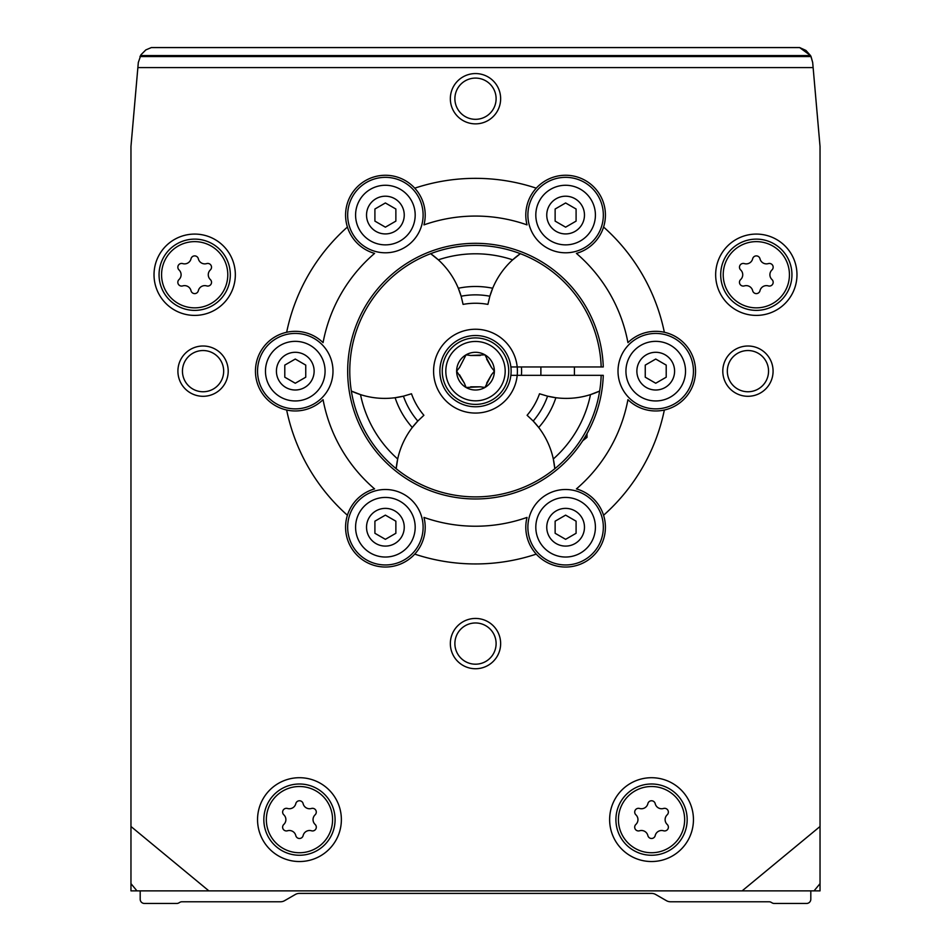 <?xml version="1.0" encoding="UTF-8"?>
<svg xmlns="http://www.w3.org/2000/svg" width="951" height="951" viewBox="0 0 951 951"><rect width="100%" height="100%" fill="white"/><g stroke="black" fill="none" stroke-linecap="round" stroke-linejoin="round"><path stroke-width="1.43" d="M286.655 332.268A192.803 192.803 0 0 1 347.412 227.039A39.823 39.823 0 0 0 374.587 253.394A155.084 155.084 0 0 0 323.067 342.633A39.823 39.823 0 0 0 255.45 371.152A39.823 39.823 0 0 0 323.067 399.658A155.084 155.084 0 0 0 374.587 488.909A39.823 39.823 0 0 0 347.412 515.252A192.803 192.803 0 0 1 286.655 410.024M536.257 554.124A192.803 192.803 0 0 1 414.743 554.124A39.823 39.823 0 0 0 423.98 517.415A155.084 155.084 0 0 0 527.02 517.415A39.823 39.823 0 0 0 585.519 561.708A39.823 39.823 0 0 0 576.413 488.909A155.084 155.084 0 0 0 627.933 399.658A39.823 39.823 0 0 0 664.345 410.024A192.803 192.803 0 0 1 603.588 515.252M603.588 227.039A192.803 192.803 0 0 1 664.345 332.268A39.823 39.823 0 0 0 627.933 342.633A155.084 155.084 0 0 0 576.413 253.394A39.823 39.823 0 0 0 585.519 180.583A39.823 39.823 0 0 0 527.02 224.876A155.084 155.084 0 0 0 423.98 224.876A39.823 39.823 0 0 0 414.743 188.167A192.803 192.803 0 0 1 536.257 188.167M283.814 824.422A3.768 3.768 0 0 0 287.475 830.782A6.598 6.598 0 0 1 295.797 835.584A3.768 3.768 0 0 0 303.131 835.584A6.598 6.598 0 0 1 311.452 830.782A3.768 3.768 0 0 0 315.114 824.422A6.598 6.598 0 0 1 315.114 814.817A3.768 3.768 0 0 0 311.452 808.469A6.598 6.598 0 0 1 303.131 803.666A3.768 3.768 0 0 0 295.797 803.666A6.598 6.598 0 0 1 287.475 808.469A3.768 3.768 0 0 0 283.814 814.817A6.598 6.598 0 0 1 283.814 824.422M740.663 279.546A3.768 3.768 0 0 0 744.336 285.906A6.598 6.598 0 0 1 752.657 290.709A3.768 3.768 0 0 0 759.992 290.709A6.598 6.598 0 0 1 768.301 285.906A3.768 3.768 0 0 0 771.974 279.546A6.598 6.598 0 0 1 771.974 269.941A3.768 3.768 0 0 0 768.301 263.593A6.598 6.598 0 0 1 759.992 258.791A3.768 3.768 0 0 0 752.657 258.791A6.598 6.598 0 0 1 744.336 263.593A3.768 3.768 0 0 0 740.663 269.941A6.598 6.598 0 0 1 740.663 279.546M179.026 279.546A3.768 3.768 0 0 0 182.699 285.906A6.598 6.598 0 0 1 191.008 290.709A3.768 3.768 0 0 0 198.343 290.709A6.598 6.598 0 0 1 206.664 285.906A3.768 3.768 0 0 0 210.337 279.546A6.598 6.598 0 0 1 210.337 269.941A3.768 3.768 0 0 0 206.664 263.593A6.598 6.598 0 0 1 198.343 258.791A3.768 3.768 0 0 0 191.008 258.791A6.598 6.598 0 0 1 182.699 263.593A3.768 3.768 0 0 0 179.026 269.941A6.598 6.598 0 0 1 179.026 279.546M635.886 824.422A3.768 3.768 0 0 0 639.548 830.782A6.598 6.598 0 0 1 647.869 835.584A3.768 3.768 0 0 0 655.203 835.584A6.598 6.598 0 0 1 663.525 830.782A3.768 3.768 0 0 0 667.186 824.422A6.598 6.598 0 0 1 667.186 814.817A3.768 3.768 0 0 0 663.525 808.469A6.598 6.598 0 0 1 655.203 803.666A3.768 3.768 0 0 0 647.869 803.666A6.598 6.598 0 0 1 639.548 808.469A3.768 3.768 0 0 0 635.886 814.817A6.598 6.598 0 0 1 635.886 824.422M414.743 554.124A39.823 39.823 0 0 1 347.412 515.252M347.412 227.039A39.823 39.823 0 0 1 414.743 188.167M664.345 332.268A39.823 39.823 0 0 1 664.345 410.024M177.908 371.152A25.154 25.154 0 0 1 215.639 349.374A25.154 25.154 0 0 1 215.639 392.929A25.154 25.154 0 0 1 177.908 371.152M450.346 643.589A25.154 25.154 0 0 1 488.077 621.811A25.154 25.154 0 0 1 488.077 665.367A25.154 25.154 0 0 1 450.346 643.589M722.796 371.152A25.154 25.154 0 0 1 760.515 349.374A25.154 25.154 0 0 1 760.515 392.929A25.154 25.154 0 0 1 722.796 371.152M450.346 98.714A25.154 25.154 0 0 1 488.077 76.936A25.154 25.154 0 0 1 488.077 120.492A25.154 25.154 0 0 1 450.346 98.714M235.337 274.744A40.655 40.655 0 0 0 174.354 239.533A40.655 40.655 0 0 0 174.354 309.955A40.655 40.655 0 0 0 235.337 274.744M796.974 274.744A40.655 40.655 0 0 0 735.991 239.533A40.655 40.655 0 0 0 735.991 309.955A40.655 40.655 0 0 0 796.974 274.744M341.373 819.619A41.915 41.915 0 0 0 278.5 783.327A41.915 41.915 0 0 0 278.5 855.924A41.915 41.915 0 0 0 341.373 819.619M693.445 819.619A41.915 41.915 0 0 0 630.584 783.327A41.915 41.915 0 0 0 630.584 855.924A41.915 41.915 0 0 0 693.445 819.619M810.87 56.228L812.677 62.457L820.035 146.466L820.035 826.49L742.125 890.873L208.875 890.873L130.965 826.49L130.965 890.873L136.956 890.873L130.965 883.634M813.129 67.592L137.871 67.592L138.323 62.457L141.01 54.718L145.848 49.892L151.387 47.55L799.613 47.55L805.961 50.451L810.514 55.562L799.613 47.55M130.965 826.49L130.965 146.466L137.871 67.592M208.875 890.873L136.956 890.873M814.044 890.873L820.035 890.873L820.035 883.634L814.044 890.873L742.125 890.873M820.035 826.49L820.035 883.634M812.677 62.457L811.037 56.549L139.963 56.549M140.486 55.562L810.514 55.562L811.037 56.549M140.189 890.873L140.189 899.254A4.196 4.196 0 0 0 144.386 903.45L176.791 903.45A4.196 4.196 0 0 0 178.883 902.891L179.846 902.333A4.196 4.196 0 0 1 181.938 901.774L280.45 901.774A8.381 8.381 0 0 0 284.646 900.645L295.274 894.511A8.381 8.381 0 0 1 299.458 893.393L651.542 893.393A8.381 8.381 0 0 1 655.726 894.511L666.354 900.645A8.381 8.381 0 0 0 670.55 901.774L769.062 901.774A4.196 4.196 0 0 1 771.154 902.333L772.117 902.891A4.196 4.196 0 0 0 774.209 903.45L806.614 903.45A4.196 4.196 0 0 0 810.811 899.254L810.811 890.873M687.169 819.619A35.627 35.627 0 0 0 633.723 788.771A35.627 35.627 0 0 0 633.723 850.479A35.627 35.627 0 0 0 687.169 819.619M335.085 819.619A35.627 35.627 0 0 0 281.651 788.771A35.627 35.627 0 0 0 281.651 850.479A35.627 35.627 0 0 0 335.085 819.619M791.945 274.744A35.627 35.627 0 0 0 738.511 243.896A35.627 35.627 0 0 0 738.511 305.604A35.627 35.627 0 0 0 791.945 274.744M230.308 274.744A35.627 35.627 0 0 0 176.862 243.896A35.627 35.627 0 0 0 176.862 305.604A35.627 35.627 0 0 0 230.308 274.744M510.877 366.955L517.201 366.955A41.915 41.915 0 0 1 453.342 406.731A41.915 41.915 0 0 1 453.342 335.572A41.915 41.915 0 0 1 517.201 366.955L603.267 366.955A127.838 127.838 0 0 0 410.38 261.145A127.838 127.838 0 0 0 410.38 481.147A127.838 127.838 0 0 0 603.267 375.336L601.175 375.336A125.746 125.746 0 0 1 411.426 479.34A125.746 125.746 0 0 1 411.426 262.963A125.746 125.746 0 0 1 601.175 366.955M521.41 366.955A46.1 46.1 0 0 1 521.41 375.336M454.887 98.714A20.613 20.613 0 0 1 485.806 80.859A20.613 20.613 0 0 1 485.806 116.557A20.613 20.613 0 0 1 454.887 98.714M727.325 371.152A20.613 20.613 0 0 1 758.244 353.296A20.613 20.613 0 0 1 758.244 388.995A20.613 20.613 0 0 1 727.325 371.152M454.887 643.589A20.613 20.613 0 0 1 485.806 625.734A20.613 20.613 0 0 1 485.806 661.432A20.613 20.613 0 0 1 454.887 643.589M182.449 371.152A20.613 20.613 0 0 1 213.369 353.296A20.613 20.613 0 0 1 213.369 388.995A20.613 20.613 0 0 1 182.449 371.152M332.993 371.152A37.719 37.719 0 0 0 276.408 338.485A37.719 37.719 0 0 0 276.408 403.818A37.719 37.719 0 0 0 332.993 371.152M325.076 371.152A29.802 29.802 0 0 0 280.367 345.344A29.802 29.802 0 0 0 280.367 396.959A29.802 29.802 0 0 0 325.076 371.152M314.127 371.152A18.865 18.865 0 0 0 285.847 354.818A18.865 18.865 0 0 0 285.847 387.485A18.865 18.865 0 0 0 314.127 371.152M305.746 365.101L305.746 377.202L295.274 383.241L284.789 377.202L284.789 365.101L295.274 359.05L305.746 365.101M423.112 215.069A37.719 37.719 0 0 0 366.527 182.402A37.719 37.719 0 0 0 366.527 247.736A37.719 37.719 0 0 0 423.112 215.069M415.183 215.069A29.802 29.802 0 0 0 370.486 189.261A29.802 29.802 0 0 0 370.486 240.876A29.802 29.802 0 0 0 415.183 215.069M404.246 215.069A18.865 18.865 0 0 0 375.954 198.735A18.865 18.865 0 0 0 375.954 231.402A18.865 18.865 0 0 0 404.246 215.069M395.866 209.018L395.866 221.119L385.381 227.17L374.908 221.119L374.908 209.018L385.381 202.967L395.866 209.018M603.338 215.069A37.719 37.719 0 0 0 546.754 182.402A37.719 37.719 0 0 0 546.754 247.736A37.719 37.719 0 0 0 603.338 215.069M595.409 215.069A29.802 29.802 0 0 0 550.712 189.261A29.802 29.802 0 0 0 550.712 240.876A29.802 29.802 0 0 0 595.409 215.069M584.473 215.069A18.865 18.865 0 0 0 556.18 198.735A18.865 18.865 0 0 0 556.18 231.402A18.865 18.865 0 0 0 584.473 215.069M576.092 209.018L576.092 221.119L565.619 227.17L555.134 221.119L555.134 209.018L565.619 202.967L576.092 209.018M693.445 371.152A37.719 37.719 0 0 0 636.873 338.485A37.719 37.719 0 0 0 636.873 403.818A37.719 37.719 0 0 0 693.445 371.152M685.528 371.152A29.802 29.802 0 0 0 640.831 345.344A29.802 29.802 0 0 0 640.831 396.959A29.802 29.802 0 0 0 685.528 371.152M674.592 371.152A18.865 18.865 0 0 0 646.3 354.818A18.865 18.865 0 0 0 646.3 387.485A18.865 18.865 0 0 0 674.592 371.152M666.211 365.101L666.211 377.202L655.726 383.241L645.253 377.202L645.253 365.101L655.726 359.05L666.211 365.101M603.338 527.234A37.719 37.719 0 0 0 546.754 494.556A37.719 37.719 0 0 0 546.754 559.901A37.719 37.719 0 0 0 603.338 527.234M595.409 527.234A29.802 29.802 0 0 0 550.712 501.427A29.802 29.802 0 0 0 550.712 553.042A29.802 29.802 0 0 0 595.409 527.234M584.473 527.234A18.865 18.865 0 0 0 556.18 510.901A18.865 18.865 0 0 0 556.18 543.568A18.865 18.865 0 0 0 584.473 527.234M576.092 521.184L576.092 533.285L565.619 539.324L555.134 533.285L555.134 521.184L565.619 515.133L576.092 521.184M423.112 527.234A37.719 37.719 0 0 0 366.527 494.556A37.719 37.719 0 0 0 366.527 559.901A37.719 37.719 0 0 0 423.112 527.234M415.183 527.234A29.802 29.802 0 0 0 370.486 501.427A29.802 29.802 0 0 0 370.486 553.042A29.802 29.802 0 0 0 415.183 527.234M404.246 527.234A18.865 18.865 0 0 0 375.954 510.901A18.865 18.865 0 0 0 375.954 543.568A18.865 18.865 0 0 0 404.246 527.234M395.866 521.184L395.866 533.285L385.381 539.324L374.908 533.285L374.908 521.184L385.381 515.133L395.866 521.184M601.175 375.336L510.877 375.336M461.14 296.225A79.634 79.634 0 0 0 458.311 288.248L461.14 296.225A76.282 76.282 0 0 1 489.86 296.225L487.911 304.391A67.901 67.901 0 0 0 463.089 304.391L461.14 296.225M430.66 253.679L438.328 259.837A79.634 79.634 0 0 0 436.14 257.923L436.14 257.923A79.634 79.634 0 0 0 430.66 253.679A125.734 125.734 0 0 1 520.34 253.679A79.634 79.634 0 0 0 489.86 296.225L492.689 288.248A84.663 84.663 0 0 0 458.311 288.248A79.634 79.634 0 0 0 438.328 259.837A117.353 117.353 0 0 1 512.672 259.837L520.34 253.679M553.874 461.841A79.634 79.634 0 0 0 553.316 458.988L554.813 468.712A79.634 79.634 0 0 0 553.874 461.841L553.874 461.841M599.653 391.051L590.488 394.617A117.353 117.353 0 0 1 553.316 458.988A79.634 79.634 0 0 0 533.202 421.043L527.104 415.278A67.901 67.901 0 0 0 539.514 393.773L547.562 396.163A79.634 79.634 0 0 0 555.883 397.72L547.562 396.163A76.282 76.282 0 0 1 533.202 421.043L538.706 427.486A84.663 84.663 0 0 0 555.883 397.72A79.634 79.634 0 0 0 593.234 393.678L593.234 393.678A79.634 79.634 0 0 0 599.653 391.051A125.734 125.734 0 0 1 554.813 468.712M417.798 421.043A79.634 79.634 0 0 0 412.294 427.486L417.798 421.043A76.282 76.282 0 0 1 403.438 396.163L411.486 393.773A67.901 67.901 0 0 0 423.896 415.278L417.798 421.043M396.187 468.712L397.684 458.988A79.634 79.634 0 0 0 397.126 461.841L397.126 461.841A79.634 79.634 0 0 0 396.187 468.712A125.734 125.734 0 0 1 351.347 391.051A79.634 79.634 0 0 0 360.512 394.617L351.347 391.051M395.117 397.72A79.634 79.634 0 0 0 403.438 396.163L395.117 397.72A84.663 84.663 0 0 0 412.294 427.486A79.634 79.634 0 0 0 397.684 458.988A117.353 117.353 0 0 1 360.512 394.617A79.634 79.634 0 0 0 395.117 397.72M459.535 374.813L464.338 383.134L456.635 371.152L459.535 367.478L466.073 354.818L470.697 355.496L484.927 354.818L491.465 367.478L494.365 371.152L491.465 374.813L484.927 387.485L480.303 386.807L466.073 387.485L464.338 383.134M470.697 386.807L480.303 386.807M486.662 383.134L491.465 374.813M491.465 367.478L486.662 359.157M480.303 355.496L470.697 355.496M494.365 371.152A18.865 18.865 0 0 1 466.073 387.485A18.865 18.865 0 0 1 466.073 354.818A18.865 18.865 0 0 1 494.365 371.152M511.127 371.152A35.627 35.627 0 0 1 457.693 402A35.627 35.627 0 0 1 457.693 340.292A35.627 35.627 0 0 1 511.127 371.152M582.749 440.729L586.993 437.377L586.993 433.692M574.416 375.336L574.416 366.955M584.841 437.377L586.993 437.377M332.577 819.619A33.107 33.107 0 0 0 282.911 790.947A33.107 33.107 0 0 0 282.911 848.304A33.107 33.107 0 0 0 332.577 819.619M789.437 274.744A33.107 33.107 0 0 0 739.771 246.071A33.107 33.107 0 0 0 739.771 303.417A33.107 33.107 0 0 0 789.437 274.744M227.788 274.744A33.107 33.107 0 0 0 178.122 246.071A33.107 33.107 0 0 0 178.122 303.417A33.107 33.107 0 0 0 227.788 274.744M684.649 819.619A33.107 33.107 0 0 0 634.983 790.947A33.107 33.107 0 0 0 634.983 848.304A33.107 33.107 0 0 0 684.649 819.619M799.743 47.586L151.257 47.586M508.737 371.152A33.237 33.237 0 0 1 458.881 399.931A33.237 33.237 0 0 1 458.881 342.36A33.237 33.237 0 0 1 508.737 371.152M505.183 371.152A29.683 29.683 0 0 1 460.653 396.852A29.683 29.683 0 0 1 460.653 345.439A29.683 29.683 0 0 1 505.183 371.152M540.881 375.336L540.881 366.955"/></g></svg>
